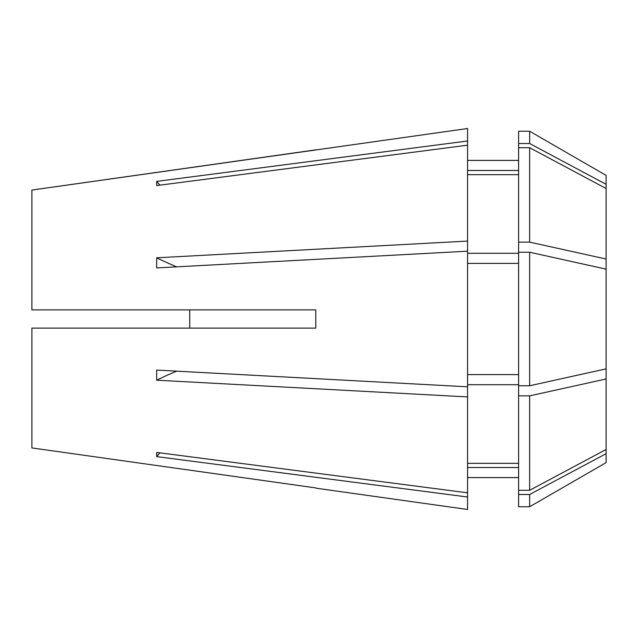 <?xml version="1.0" encoding="UTF-8"?>
<svg xmlns="http://www.w3.org/2000/svg" width="638" height="638" viewBox="0 0 638 638"><rect width="100%" height="100%" fill="white"/><g stroke="black" fill="none" stroke-linecap="round" stroke-linejoin="round"><path stroke-width="0.96" d="M467.566 160.409L518.606 160.409M518.606 143.518L518.606 131.245L529.644 131.245L529.644 143.518L518.606 143.518L518.606 385.767L529.644 385.767L529.644 252.233L518.606 252.233M606.1 462.614L529.644 506.755L529.644 494.482L606.1 453.682L606.1 462.614M315.954 488.174L467.566 509.483L467.566 497.002L308.314 476.315M156.685 456.617L467.566 497.002L467.566 492.815L156.685 452.43L156.685 456.617A392.163 362.312 0 0 1 159.915 452.852M31.9 447.932L315.786 487.91L31.9 447.932L31.9 328.115L315.786 328.115L315.786 309.885L31.9 309.885L31.9 190.068L467.566 128.517L467.566 140.998L156.685 181.383L156.685 185.57L467.566 145.185L467.566 241.084L156.685 257.808L156.685 267.92L467.566 251.189L467.566 492.815M467.566 396.916L156.685 380.192L156.685 370.08L467.566 386.811M31.9 190.068L315.954 149.826M529.644 131.245L606.1 175.386L606.1 184.318L529.644 143.518M529.644 242.129L529.644 147.705L606.1 188.505L606.1 259.028L529.644 242.129L518.606 242.129M529.644 252.233L606.1 269.132L606.1 368.868L529.644 385.767M606.1 368.868L606.1 449.495L529.644 490.295L518.606 490.295L518.606 494.482L529.644 494.482M606.1 378.972L529.644 395.871L529.644 490.295M529.644 147.705L518.606 147.705M529.644 395.871L518.606 395.871L518.606 490.295M518.606 494.482L518.606 506.755L529.644 506.755M518.606 395.871L518.606 385.767M518.606 170.482L467.566 170.482M518.606 174.66L467.566 174.66M518.606 253.294L467.566 253.294M518.606 263.398L467.566 263.398M518.606 374.602L467.566 374.602M518.606 384.706L467.566 384.706M518.606 463.34L467.566 463.34M467.566 467.518L518.606 467.518L467.566 467.518M467.566 145.185L467.566 140.998M467.566 251.189L467.566 241.084M606.1 188.505L606.1 184.318M606.1 269.132L606.1 259.028M606.1 453.682L606.1 449.495M189.733 309.885L189.733 328.115M176.654 371.156A392.163 150.074 0 0 0 156.685 380.192M176.654 266.844A392.163 150.074 0 0 1 156.685 257.808M159.915 185.148A392.163 362.312 0 0 1 156.685 181.383M467.566 477.591L518.606 477.591"/></g></svg>
